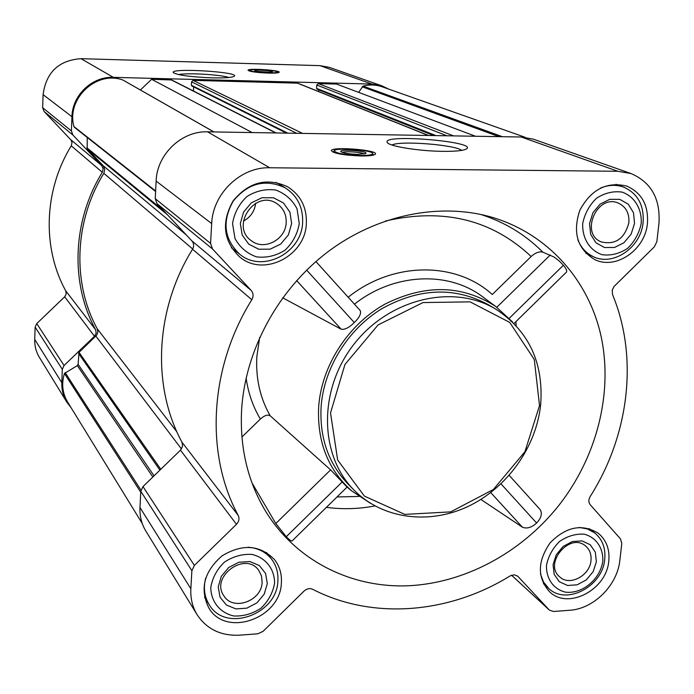 <?xml version="1.0" encoding="UTF-8"?>
<svg xmlns="http://www.w3.org/2000/svg" width="694" height="694" viewBox="0 0 694 694"><rect width="100%" height="100%" fill="white"/><g stroke="black" fill="none" stroke-linecap="round" stroke-linejoin="round"><path stroke-width="1.04" d="M178.558 74.588C187.007 72.644 220.761 74.605 228.925 77.502M243.429 221.1C250.534 217.239 254.611 211.288 255.67 203.264M241.642 409.278C245.416 349.915 278.181 289.615 327.577 252.043C377.102 214.646 440.022 202.084 492.35 217.387C548.139 233.999 588.98 280.48 601.195 336.807C613.14 393.316 596.762 456.921 559.034 505.18C521.177 553.075 463.531 583.958 406.016 585.849C348.605 587.428 293.892 559.069 264.362 509.162C247.246 479.623 239.664 446.329 241.642 409.278M514.063 323.447L566.53 272.039C567.111 270.738 566.078 268.465 563.415 265.247L559.043 260.797L553.951 256.98L542.786 252.139C539.255 251.28 535.378 252.737 531.144 256.511C491.881 219.573 443.301 207.74 385.413 221.013M251.957 482.833L275.796 523.519L286.258 536.722C289.251 539.706 291.185 541.138 292.044 541.016L347.078 487.093L330.613 469.881L270.2 415.81C267.728 414.327 264.449 415.411 260.354 419.081L241.92 437.012M480.89 499.446L522.461 527.24C526.946 528.958 531.656 527.553 536.601 523.016C541.199 518.149 542.422 513.716 540.262 509.717L509.205 475.364M484.429 298.116L481.593 296.008C447.023 270.617 393.168 273.419 354.461 304.172M282.692 297.813L341.188 329.234C344.857 329.824 349.229 327.594 354.304 322.537C359.423 317.583 361.392 313.584 360.212 310.548L315.917 261.543M370.492 503.332L351.771 490.962C328.019 469.777 316.993 441.67 318.676 406.641C321.66 365.617 347.989 324.74 384.814 304.198C425.162 283.993 462.169 284.783 495.846 306.575L512.571 321.964M348.18 297.232C392.7 261.412 455.871 261.196 492.263 294.525L531.144 256.511M647.433 223.494C648.612 205.242 641.75 192.785 626.838 186.131C606.886 181.316 591.236 189.315 579.88 210.143C572.403 232.507 577.321 248.964 594.645 259.504C615.682 270.244 645.212 249.961 647.433 223.494M608.785 560.986C609.853 549.232 606.33 539.967 598.219 533.209C582.11 523.484 566.122 526.651 550.247 542.708C537.347 561.273 537.113 577.625 549.561 591.782C568.1 610.095 606.686 589.813 608.785 560.986M281.382 582.734C281.894 574.077 279.682 566.46 274.737 559.893C260.224 544.868 242.7 543.497 222.149 555.773C203.993 571.587 199.56 588.98 208.842 607.961C225.871 637.925 280.706 618.423 281.382 582.734M306.358 223.555C306.93 207.48 300.745 195.248 287.81 186.868C267.008 177.256 248.756 181.958 233.054 200.974C221.074 222.505 223.329 241.2 239.82 257.049C263.607 277.357 305.412 256.051 306.358 223.555M658.944 223.494L656.836 241.703L654.303 246.873L614.129 286.396L612.238 290.075L612.542 294.62C638.68 357.289 629.128 435.312 590.126 496.6C588.408 499.68 588.46 502.404 590.273 504.79L620.488 538.908L621.807 543.549L619.863 560.258C617.426 585.268 593.734 608.924 569.635 610.269L553.534 611.483L549.414 610.139L517.698 576.176L514.176 574.779L510.133 575.899C449.139 613.73 372.531 620.228 312.76 589.327C309.75 588.035 306.843 588.607 304.067 591.062L263.069 631.358L257.795 633.804L239.673 635.175C221.022 636.051 206.864 629.258 197.183 614.806C192.481 607.042 190.373 598.358 190.85 588.746L191.882 570.702L194.381 565.419L236.463 524.308C239.022 521.515 239.612 518.565 238.233 515.46C204.912 454.023 209.224 367.863 251.818 299.721C253.666 296.312 253.44 293.206 251.159 290.404L212.529 248.99L210.56 243.386L211.687 223.572C212.737 193.617 240.714 166.777 269.697 167.757L617.868 171.279L631.054 173.561C651.25 182.305 660.549 198.944 658.944 223.494M66.841 402.164L39.428 357.453C36.114 351.971 34.544 345.959 34.717 339.401L35.142 327.117L36.756 323.586L64.681 296.798L94.479 336.26L64.074 365.504L62.313 369.347L61.809 382.663C61.593 389.768 63.267 396.265 66.841 402.164L71.092 407.699M70.658 139.607L101.688 165.528L72.905 135.009L71.395 130.94L71.942 116.696C72.289 95.191 92.172 76.314 113.313 77.346L371.967 84.069L382.012 85.9L329.338 67.361L320.003 65.644L81.007 58.678C58.764 60.291 46.134 72.28 43.097 94.644L42.655 107.709L44.06 111.456L70.97 139.962L72.011 142.591L71.265 145.827C43.757 190.408 42.056 248.018 65.73 290.821L66.225 293.935L64.681 296.798M186.287 234.91L103.128 165.666L87.21 148.785L87.227 137.447M475.537 136.258L336.547 84.069L318.26 83.601L316.759 85.041L316.533 88.364L317.175 89.118M192.056 86.021L191.362 85.249L191.544 81.84L193.088 80.365L297.665 83.15L428.597 135.477M252.13 132.563L151.604 79.298L171.644 79.949L276.169 132.962M65.73 290.821L95.642 329.78L96.162 333.146L94.479 336.26M95.642 329.78C70.172 283.568 72.237 220.935 102.313 172.294L103.137 168.763L101.688 165.528M268.283 73.113C256.225 72.558 249.467 71.595 248.027 70.215C248.14 68.081 280.697 70.215 279.17 72.263C278.52 72.965 274.893 73.252 268.283 73.113M212.086 77.858C190.798 76.965 177.898 75.238 173.37 72.679C168.807 67.535 241.928 72.029 234.017 76.409C231.475 77.624 224.171 78.11 212.086 77.858M382.012 85.9L388.545 89.049M358.633 92.363L363.014 86.117C369.564 84.425 375.931 84.651 382.108 86.776L525.02 137.256M142.244 523.493L67.561 401.965C62.399 393.203 61.358 383.695 64.438 373.467L77.329 365.591L78.11 364.333L79.021 352.352L96.666 335.228L97.88 332.018L97.221 328.765C72.133 283.126 74.189 221.343 103.84 173.327L104.768 169.336L103.128 165.666M74.588 127.444L73.92 126.525C66.13 98.86 96.188 70.337 122.829 79.975L213.952 131.938M140.414 89.968L151.604 79.298M193.435 91.001L193.652 86.889M318.581 91.513L318.693 89.769M197.183 614.806L145.844 531.049C141.567 523.987 139.615 516.145 139.98 507.505L140.778 491.291L142.981 486.572L180.483 450.163L236.463 524.308M631.054 173.561L533.252 139.13L521.246 137.013L207.549 131.825C181.62 130.793 156.853 154.45 156.124 181.082L155.248 198.692L157.052 203.698L191.9 240.896C193.964 243.412 194.19 246.188 192.559 249.215C154.953 309.645 151.63 386.601 182.002 442.234L182.583 446.329L180.483 450.163M361.14 155.977C343.157 155.213 333.215 153.409 331.316 150.563C332.322 146.339 378.438 150.017 375.411 154.094C374.352 155.387 369.598 156.011 361.14 155.977M442.937 151.344C418.968 151.153 388.675 146.226 387.269 142.452C380.98 133.395 480.968 141.888 465.96 149.21C462.525 150.737 454.848 151.457 442.937 151.344M354.148 490.224L347.92 483.883C328.392 463.392 319.457 437.619 321.122 406.563C323.968 367.872 347.946 329.225 382.082 308.552C419.376 288.001 454.7 286.674 488.038 304.553L495.69 309.082C453.277 283.534 389.308 298.602 353.957 344.241C318.225 389.577 319.084 455.273 354.148 490.224C382.472 518.886 428.536 524.942 467.713 506.62C506.906 488.246 536.219 447.335 540.669 404.689C543.74 362.606 528.741 330.734 495.69 309.082M296.642 280.576L341.188 329.234M306.644 270.122L354.304 322.537M500.999 483.865L536.601 523.016M490.753 492.601L522.461 527.24M550.264 254.967L496.809 307.269M563.415 265.247L509.275 318.277M342.038 482.078L286.258 536.722M330.613 469.881L275.796 523.519M256.537 71.369L270.591 72.237M266.253 72.289C259.955 72.02 256.129 71.508 254.776 70.762C253.518 69.331 274.633 70.71 272.343 71.916L266.253 72.289M267.693 72.87C256.65 72.35 250.768 71.473 250.048 70.25C251.15 68.567 277.47 70.294 277.227 72.029C277.01 72.714 273.835 73 267.693 72.87M539.533 405.548L534.276 359.483L509.691 322.389L470.055 301.855L422.976 302.567L378.091 324.922L344.935 364.497L330.526 412.947L337.666 460.018L364.385 496.115L404.793 514.393L450.71 511.868L493.373 489.504L524.916 451.733L539.533 405.548M392.006 145.02C399.501 140.448 454.917 144.682 461.727 150.381M342.402 152.454C344.675 150.936 362.129 152.168 364.159 153.999M357.757 154.363C348.735 154.033 343.105 153.122 340.867 151.622C338.629 148.603 370.457 151.145 365.521 153.6L357.757 154.363M360.16 155.508C343.357 154.736 334.742 153.07 334.3 150.494C337.189 147.328 372.999 150.182 372.695 153.565C372.478 154.883 368.297 155.525 360.16 155.508M333.181 152.281L334.022 150.893M373.199 154.597L373.337 155.126M302.627 222.462C303.157 207.298 297.336 195.743 285.156 187.796C265.438 178.618 248.122 183.051 233.21 201.078C221.854 221.516 224.023 239.239 239.725 254.238C262.271 273.358 301.743 253.18 302.627 222.462M299.27 223.555L297.015 208.729C292.269 199.768 285.173 193.531 275.718 190.026C265.594 188.716 255.982 190.893 246.899 196.558C239.066 204.019 234.286 213.015 232.551 223.572L234.988 238.502C239.898 247.428 247.099 253.562 256.572 256.893C266.635 258.055 276.134 255.817 285.052 250.17C292.747 242.822 297.483 233.947 299.27 223.555M291.654 223.555L289.91 212.147L283.438 202.943L273.497 197.781L262.037 197.729L251.358 202.822L243.603 212.052L240.332 223.563L242.197 235.04L248.79 244.193L258.767 249.224L270.157 249.163L280.706 244.071L288.374 234.936L291.654 223.555M577.85 239.716C580.93 247.558 586.04 253.189 593.17 256.589C613.088 266.704 641.013 247.506 643.104 222.47C644.206 205.216 637.717 193.435 623.628 187.12C616.159 184.483 608.447 184.795 600.501 188.065M641.213 223.503C642.011 208.851 634.516 196.445 622.11 192.108C613.296 190.885 604.778 192.923 596.545 198.232C589.336 205.207 584.73 213.639 582.717 223.511C582.049 238.32 589.787 250.612 602.21 254.724C610.98 255.808 619.412 253.718 627.506 248.435C634.594 241.547 639.165 233.236 641.213 223.503M634.533 223.503L633.527 212.815L628.278 204.192L619.803 199.369L609.766 199.325L600.163 204.088L592.936 212.728L589.536 223.511L590.629 234.251L595.981 242.822L604.5 247.532L614.485 247.48L623.975 242.709L631.124 234.164L634.533 223.503M540.479 574.085L543.523 582.014L548.676 588.399C566.252 605.706 602.756 586.499 604.734 559.217C605.741 548.095 602.409 539.342 594.749 532.94L587.592 529.019L579.317 527.431M602.791 561.385C603.476 548.069 596.189 537.321 584.227 534.189C575.742 533.643 567.562 536.037 559.676 541.363C552.78 548.139 548.39 556.059 546.508 565.124C545.944 578.57 553.448 589.206 565.428 592.147C582.179 594.272 600.11 579.473 602.791 561.385M596.363 561.819L595.331 552.198L590.238 544.738L582.049 540.912L572.394 541.511L563.181 546.438L556.276 554.723L553.066 564.69L554.176 574.346L559.364 581.763L567.588 585.493L577.2 584.808L586.309 579.889L593.136 571.683L596.363 561.819M205.754 577.911C203.168 587.792 204.331 596.727 209.241 604.726C225.411 633.023 277.262 614.572 277.886 580.791C278.372 572.628 276.281 565.437 271.632 559.225C265.845 551.973 257.986 547.974 248.053 547.228M274.598 583.186C274.624 569.054 265.741 557.681 251.948 554.411C242.267 553.864 233.089 556.441 224.422 562.131C216.962 569.358 212.416 577.79 210.785 587.419C210.915 601.689 220.067 612.941 233.861 615.986C243.49 616.402 252.564 613.782 261.083 608.118C268.413 600.995 272.924 592.676 274.598 583.186M267.311 583.663L265.594 573.47L259.382 565.575L249.857 561.55L238.901 562.235L228.699 567.51L221.317 576.332L218.228 586.924L220.041 597.17L226.374 605.012L235.934 608.924L246.821 608.152L256.901 602.878L264.206 594.151L267.311 583.663M286.171 222.67C286.457 214.437 283.36 208.087 276.871 203.637C255.453 188.681 229.757 226.305 251.462 240.801C264.128 250.976 285.711 239.63 286.171 222.67M262.124 582.24L261.499 575.985L258.819 570.494C245.624 550.715 209.84 576.714 223.945 595.929C233.141 611.397 261.812 601.004 262.124 582.24M590.993 560.509C591.54 554.393 589.735 549.561 585.571 545.996C569.679 531.864 543.107 563.84 559.832 576.983C569.687 586.447 589.926 575.682 590.993 560.509M628.859 222.661C629.458 213.171 625.919 206.63 618.241 203.056C597.1 193.704 579.672 233.618 601.212 241.885C615.413 245.129 624.635 238.719 628.859 222.661M515.894 321.66L516.163 325.651M542.786 252.139C525.479 234.685 504.772 222.115 480.664 214.429M374.934 505.935C358.642 509.032 342.463 509.5 326.406 507.349M270.2 415.81C260.085 398.078 255.635 378.317 256.849 356.525L259.695 337.327M260.354 419.081C252.972 406.658 248.226 392.969 246.11 378.013M358.876 496.453L337.024 496.947M167.306 214.646L87.21 148.785M453.607 135.894L318.26 83.601M428.311 135.477L297.206 83.054M302.549 133.395L193.088 80.365M275.778 132.953L171.045 79.801M34.717 339.401L61.809 382.663M35.142 327.117L62.313 369.347M36.756 323.586L64.074 365.504M71.265 145.827L102.313 172.294M44.06 111.456L72.905 135.009M42.655 107.709L71.395 130.94M43.097 94.644L71.942 116.696M81.007 58.678L113.313 77.346M320.003 65.644L371.967 84.069M160.791 469.283L79.021 352.352M181.481 448.975L95.893 336.113M140.735 492.219L64.438 373.467M140.943 490.12L65.149 372.591M152.836 477.004L77.329 365.591M154.042 475.832L78.11 364.333M159.915 470.124L78.552 353.376M176.918 431.876L97.221 328.765M192.689 248.999L103.84 173.327M163.584 210.672L86.811 147.709M155.63 190.997L73.92 126.525M213.865 131.929L122.829 79.975M287.776 133.153L191.362 85.249M296.711 133.3L191.544 81.84M433.776 135.564L318.693 89.899M435.91 135.599L316.533 88.364M446.919 135.781L316.759 85.041M498.969 136.64L362.138 86.776M502.395 136.701L363.014 86.117M511.556 575.213L549.145 609.861M517.394 575.925L517.993 576.471M139.98 507.505L190.85 588.746M140.778 491.291L191.882 570.702M142.981 486.572L194.381 565.419M182.002 442.234L238.233 515.46M192.559 249.215L251.818 299.721M191.9 240.896L251.159 290.404M157.052 203.698L212.529 248.99M155.248 198.692L210.56 243.386M156.124 181.082L211.687 223.572M207.549 131.825L269.697 167.757M521.246 137.013L617.868 171.279M259.417 500.07L264.362 509.162M483.302 215.01L492.35 217.387M495.846 306.575L481.593 296.008M351.771 490.962L347 487.014M155.603 191.492L74.449 127.349M286.509 133.135L191.761 85.943M434.192 135.573L316.958 89.075M511.539 575.222L549.414 610.139M249.97 70.363L249.493 71.083M277.227 72.029L277.617 72.818M387.694 142.938L387.269 142.452M372.695 153.565L373.355 154.909M231.354 247.68L239.725 254.238M276.151 182.409L285.156 187.796M585.693 253.119L593.17 256.589M615.942 184.274L623.628 187.12M543.411 583.671L548.676 588.399M589.232 528.62L594.749 532.94M204.522 597.317L209.241 604.726M266.357 552.363L271.632 559.225"/></g></svg>
